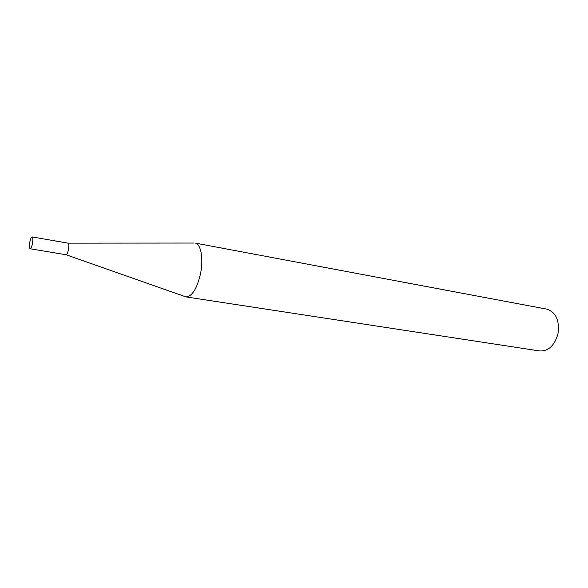 <?xml version="1.0" encoding="UTF-8"?>
<svg xmlns="http://www.w3.org/2000/svg" width="588" height="588" viewBox="0 0 588 588"><rect width="100%" height="100%" fill="white"/><g stroke="black" fill="none" stroke-linecap="round" stroke-linejoin="round"><path stroke-width="0.88" d="M65.819 254.67L65.996 254.744C66.944 254.589 67.774 252.862 68.48 249.547C69.061 245.843 68.884 243.711 67.965 243.145L32.127 236.92C31.267 237.096 30.488 238.875 29.79 242.263C29.187 246.027 29.297 248.195 30.113 248.753C30.973 248.584 31.752 246.806 32.45 243.417C33.046 239.639 32.943 237.471 32.127 236.92M66.025 254.744L185.926 296.903C192.122 296.543 197.017 288.686 200.596 273.332C203.639 258.36 200.824 243.719 195.091 243.057L546.774 309.134C555.983 312.243 559.717 320.467 557.975 333.822C554.602 345.568 548.494 351.279 539.652 350.955L185.926 296.903M65.996 254.744L30.113 248.753M68.002 243.153L193.577 243.05"/></g></svg>

